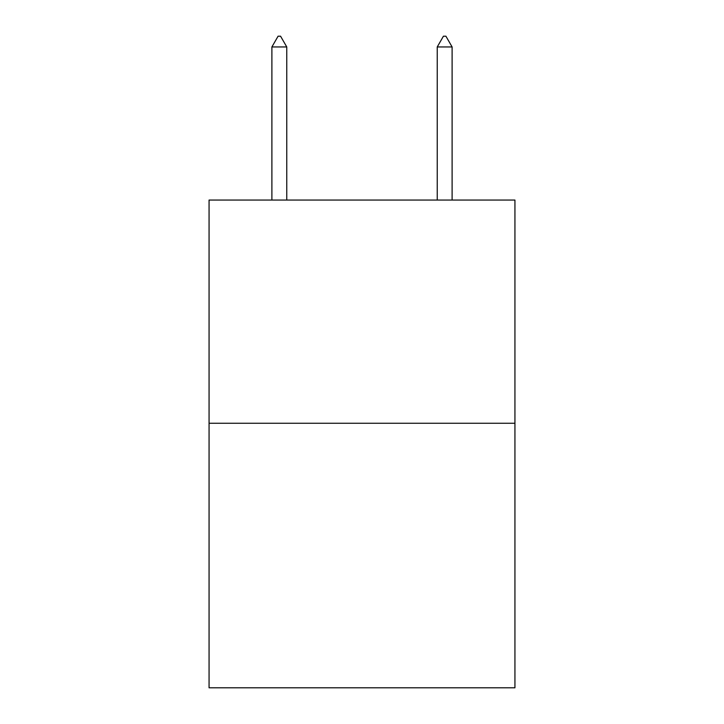 <?xml version="1.0" encoding="UTF-8"?>
<svg xmlns="http://www.w3.org/2000/svg" width="724" height="724" viewBox="0 0 724 724"><rect width="100%" height="100%" fill="white"/><g stroke="black" fill="none" stroke-linecap="round" stroke-linejoin="round"><path stroke-width="1.09" d="M514.936 423.259L514.936 200.05L209.064 200.05L209.064 687.8L514.936 687.8L514.936 423.259L209.064 423.259M286.767 46.951L280.568 36.2L278.088 36.2L271.889 46.951L286.767 46.951L286.767 200.05M271.889 46.951L271.889 200.05M443.432 36.2L445.912 36.2L452.111 46.951L437.233 46.951L443.432 36.2M452.111 200.05L452.111 46.951M437.233 200.05L437.233 46.951"/></g></svg>
